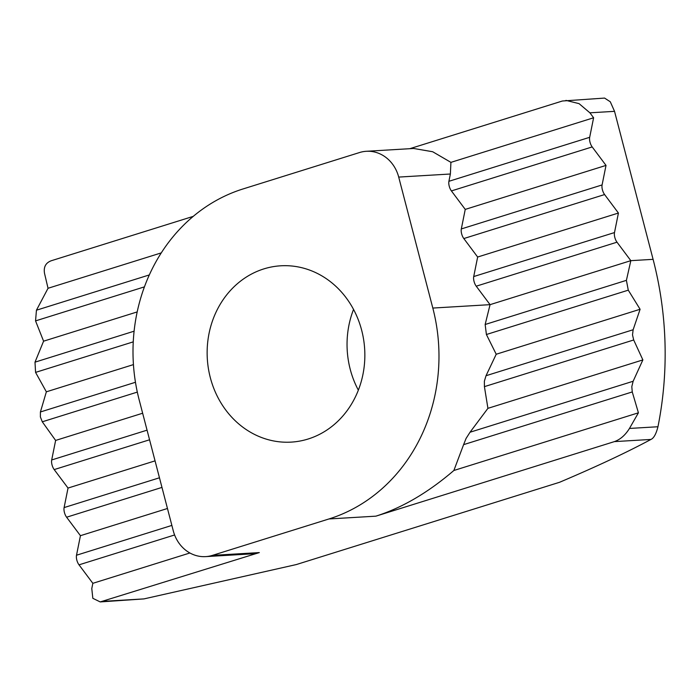 <?xml version="1.0" encoding="UTF-8"?>
<svg xmlns="http://www.w3.org/2000/svg" width="700" height="700" viewBox="0 0 700 700"><rect width="100%" height="100%" fill="white"/><g stroke="black" fill="none" stroke-linecap="round" stroke-linejoin="round"><path stroke-width="1.05" d="M210.306 377.606A88.314 78.829 -93.4 0 0 291.244 442.111A88.314 78.829 -93.4 0 0 361.681 330.304A88.314 78.829 -93.4 0 0 280.744 265.799A88.314 78.829 -93.4 0 0 210.306 377.606M353.544 309.426A88.314 78.829 -93.4 0 0 350.219 369.276A88.314 78.829 -93.4 0 0 358.348 390.145M614.819 237.431A7.061 3.106 72.6 0 0 616.997 242.191L630.831 260.662L626.404 280.35L628.276 290.168L640.097 309.269L633.133 329.752L632.511 334.915L633.692 339.981L642.871 359.914L633.141 381.255L631.803 386.645L632.258 391.939L638.418 412.808L629.466 428.444L657.956 426.746A335.58 299.539 -93.4 0 0 653.091 259.341L614.539 111.344L589.899 112.814L593.609 117.775L589.68 137.305A7.061 3.106 72.6 0 0 592.191 146.93L606.016 165.401L602.087 184.94A7.061 3.106 72.6 0 0 604.599 194.556L618.424 213.036L614.495 232.566A7.061 3.106 72.6 0 0 614.819 237.431M616.997 242.191L476.227 286.186A7.061 3.106 -107.4 0 1 474.04 281.426A7.061 3.106 -107.4 0 1 473.716 276.561L614.495 232.566M633.692 339.981L484.418 386.636L484.374 381.211L486.028 375.725L633.133 329.752M632.258 391.939L463.601 444.649L466.077 438.436L470.032 432.233L633.141 381.255M398.703 177.082A35.324 31.526 -93.4 0 0 366.328 151.287L413.613 148.47L432.688 151.742L450.923 162.365L450.371 174.011L398.703 177.082L432.819 308.061A171.325 152.924 86.6 0 1 328.974 518.954L212.415 555.38L259.315 552.589L100.214 601.921L92.829 598.316L91.788 588.56L92.846 583.319L79.013 564.839A7.061 3.106 -107.4 0 1 76.825 560.087A7.061 3.106 -107.4 0 1 76.51 555.222L80.439 535.684L66.605 517.212A7.061 3.106 -107.4 0 1 64.418 512.461A7.061 3.106 -107.4 0 1 64.103 507.588L68.031 488.058L54.197 469.586A7.061 3.106 -107.4 0 1 51.695 459.961L55.624 440.431L42.289 421.803L40.39 416.955L40.416 411.976L46.357 391.816L133.438 364.604M55.624 440.431L142.651 413.227M259.315 552.589L252.936 553.805L205.651 556.622A35.324 31.526 -93.4 0 0 212.415 555.38M92.846 583.319L189.901 552.983M80.439 535.684L167.466 508.489M68.031 488.058L155.059 460.863M46.357 391.816L35.569 372.391L35 362.162L43.584 341.18L137.183 311.929M43.584 341.18L35.551 320.889L36.444 310.205L48.038 288.277L44.529 273.394C43.453 266.998 45.736 262.762 51.389 260.706L193.218 216.379M48.038 288.277L161.271 252.892M205.651 556.622A35.324 31.526 -93.4 0 1 173.276 530.819L139.16 399.84A171.325 152.924 86.6 0 1 243.014 188.956L359.564 152.53A35.324 31.526 -93.4 0 1 366.328 151.287M409.789 148.697L562.38 101.01L604.581 98.079L610.295 101.78L614.539 111.344M103.407 601.317L143.946 598.903L296.319 564.559L559.536 482.291C596.347 466.699 626.806 452.41 650.939 439.442L614.399 441.613L375.874 516.163C402.106 507.824 428.102 492.599 453.871 470.488L638.418 412.808M476.227 286.186L490.061 304.658L630.831 260.662L653.091 259.341M432.819 308.061L490.061 304.658L485.153 324.494L626.404 280.35M614.399 441.613C620.279 439.539 625.301 435.146 629.466 428.444M463.601 444.649L453.871 470.488M484.418 386.636L487.926 408.336L642.871 359.914M487.926 408.336L470.032 432.233M628.276 290.168L486.404 334.512L496.213 354.244L640.097 309.269M496.213 354.244L486.028 375.725M604.599 194.556L463.82 238.551L477.654 257.031L618.424 213.036M592.191 146.93L451.412 190.925L465.246 209.396L606.016 165.401M465.246 209.396L461.317 228.935L602.087 184.94M589.899 112.814L579.075 103.644L565.95 100.38M450.923 162.365L593.609 117.775M450.371 174.011L448.91 181.3L589.68 137.305M477.654 257.031L473.716 276.561M486.404 334.512L485.153 324.494M463.82 238.551A7.061 3.106 -107.4 0 1 461.317 228.935M451.412 190.925A7.061 3.106 -107.4 0 1 448.91 181.3M657.956 426.746C656.136 433.965 653.8 438.191 650.939 439.442M143.946 598.903L100.214 601.921M137.322 392.096L42.289 421.803M161.971 487.41L66.605 517.212M174.615 534.966L79.013 564.839M51.695 459.961L147.061 430.159M76.51 555.222L171.876 525.411M149.564 439.784L54.197 469.586M64.103 507.588L159.469 477.785M133.254 341.863L35.569 372.391M144.428 286.869L35.551 320.889M35 362.162L134.094 331.196M36.444 310.205L149.319 274.934M40.416 411.976L135.468 382.279M328.974 518.954L375.874 516.163"/></g></svg>
